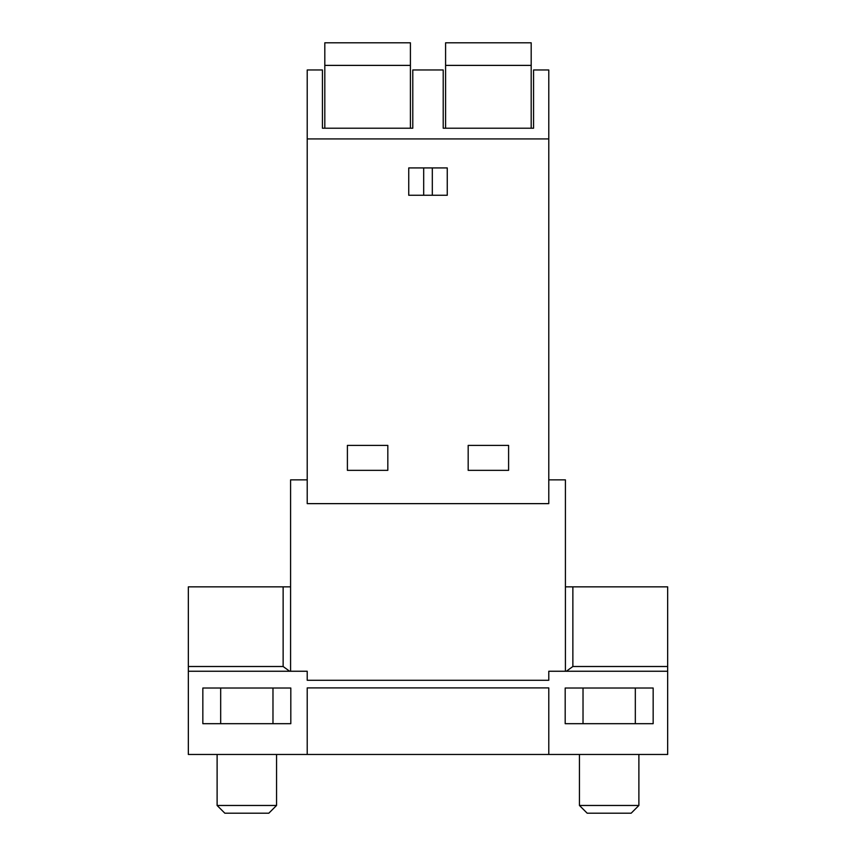 <?xml version="1.0" encoding="UTF-8"?>
<svg xmlns="http://www.w3.org/2000/svg" width="856" height="856" viewBox="0 0 856 856"><rect width="100%" height="100%" fill="white"/><g stroke="black" fill="none" stroke-linecap="round" stroke-linejoin="round"><path stroke-width="1.28" d="M443.215 128.218L443.215 69.967L412.785 69.967L412.785 128.218L322.434 128.218L322.434 69.967L307.218 69.967L307.218 138.918L548.782 138.918L548.782 69.967L533.566 69.967L533.566 128.218L443.215 128.218M307.218 138.918L307.218 503.638L548.782 503.638L548.782 138.918M347.397 445.388L387.822 445.388L387.822 470.351L347.397 470.351L347.397 445.388M447.26 195.264L408.74 195.264L408.74 167.926L447.26 167.926L447.26 195.264M468.179 445.388L508.603 445.388L508.603 470.351L468.179 470.351L468.179 445.388M432.312 167.926L432.312 195.264M423.688 167.926L423.688 195.264M307.218 754.468L548.782 754.468L548.782 687.903L307.218 687.903L307.218 754.468L188.341 754.468L188.341 671.254L307.218 671.254L307.218 680.285L548.782 680.285L548.782 671.254L667.659 671.254L667.659 666.503L572.867 666.503L566.351 671.254M548.782 754.468L667.659 754.468L667.659 586.852L565.42 586.852M290.815 688.021L290.815 723.684L202.84 723.684L202.84 688.021L290.815 688.021M565.185 688.021L565.185 723.684L653.16 723.684L653.16 688.021L565.185 688.021M548.782 479.863L565.42 479.863L565.42 671.254M307.218 479.863L290.58 479.863L290.58 671.254M283.133 666.503L283.133 586.852L188.341 586.852L188.341 671.254L188.341 666.503L283.133 666.503L289.649 671.254M283.133 586.852L290.58 586.852M410.409 65.388L410.409 42.8L324.809 42.8L324.809 65.388L410.409 65.388L410.409 128.218M324.809 128.218L324.809 65.388M531.191 65.388L531.191 42.8L445.591 42.8L445.591 65.388L531.191 65.388L531.191 128.218M445.591 128.218L445.591 65.388M276.552 754.468L276.552 805.475L217.114 805.475L217.114 754.468M217.114 805.475L224.839 813.2L268.816 813.2L276.552 805.475M638.886 754.468L638.886 805.475L579.448 805.475L579.448 754.468M579.448 805.475L587.184 813.2L631.161 813.2L638.886 805.475M572.867 586.852L572.867 666.503M220.677 688.021L220.677 723.684M272.978 688.021L272.978 723.684M583.022 688.021L583.022 723.684M635.323 688.021L635.323 723.684"/></g></svg>
